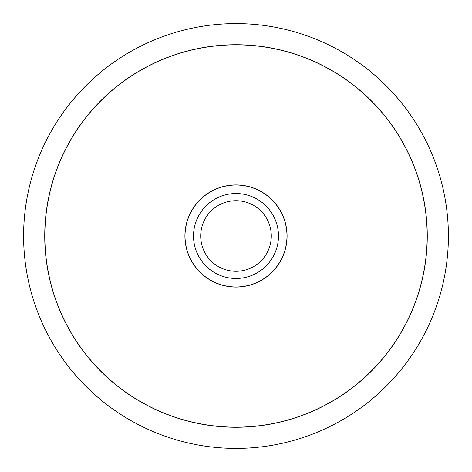 <?xml version="1.0" encoding="UTF-8"?>
<svg xmlns="http://www.w3.org/2000/svg" width="472" height="472" viewBox="0 0 472 472"><rect width="100%" height="100%" fill="white"/><g stroke="black" fill="none" stroke-linecap="round" stroke-linejoin="round"><path stroke-width="0.71" d="M448.4 236A212.4 212.4 0 0 0 236 23.6A212.4 212.4 0 0 0 23.6 236A212.4 212.4 0 0 0 236 448.4A212.4 212.4 0 0 0 448.4 236M44.734 236A191.266 191.266 0 0 1 236 44.734A191.266 191.266 0 0 1 427.266 236A191.266 191.266 0 0 1 236 427.266A191.266 191.266 0 0 1 44.734 236M427.16 236A191.16 191.16 0 0 0 236 44.84A191.16 191.16 0 0 0 44.84 236A191.16 191.16 0 0 0 236 427.16A191.16 191.16 0 0 0 427.16 236M184.918 236A51.082 51.082 0 0 1 236 184.918A51.082 51.082 0 0 1 287.082 236A51.082 51.082 0 0 1 236 287.082A51.082 51.082 0 0 1 184.918 236M286.976 236A50.976 50.976 0 0 0 236 185.024A50.976 50.976 0 0 0 185.024 236A50.976 50.976 0 0 0 236 286.976A50.976 50.976 0 0 0 286.976 236M271.294 236A35.294 35.294 0 0 1 236 271.294A35.294 35.294 0 0 1 200.706 236A35.294 35.294 0 0 1 236 200.706A35.294 35.294 0 0 1 271.294 236M278.48 236A42.48 42.48 0 0 1 236 278.48A42.48 42.48 0 0 1 193.52 236A42.48 42.48 0 0 1 236 193.52A42.48 42.48 0 0 1 278.48 236"/></g></svg>
